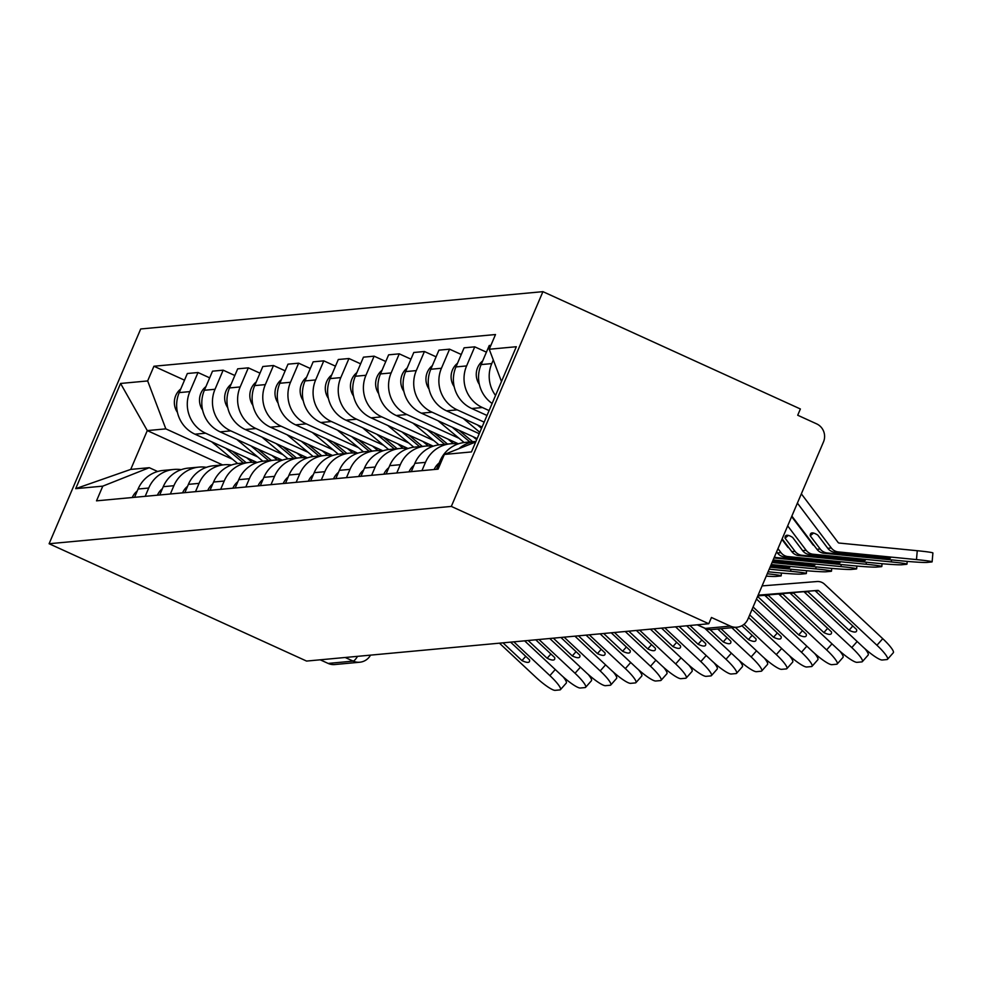 <?xml version="1.0" encoding="UTF-8"?>
<svg xmlns="http://www.w3.org/2000/svg" width="982" height="982" viewBox="0 0 982 982"><rect width="100%" height="100%" fill="white"/><g stroke="black" fill="none" stroke-linecap="round" stroke-linejoin="round"><path stroke-width="1.47" d="M708.783 623.742L711.447 617.482L730.363 626.099A13.699 13.318 84.7 0 0 747.903 619.139L823.481 441.949A13.699 13.318 84.7 0 0 816.619 423.856L797.715 415.239L800.379 408.978L542.923 291.654L140.708 328.97L49.1 543.733L451.315 506.417L708.783 623.742L306.568 661.07L49.1 543.733M345.198 657.486L353.139 661.107A13.699 13.318 -95.3 0 0 359.756 662.224L334.752 664.544A13.699 13.318 -95.3 0 1 328.148 663.427L353.139 661.107A13.699 2.836 -65.5 0 0 357.571 656.332M320.193 659.806L328.148 663.427M542.923 291.654L451.315 506.417M495.542 395.464A31.522 30.626 -95.3 0 1 491.761 363.598L493.308 359.977M458.864 448.688A31.522 30.626 -95.3 0 1 475.779 441.421A31.522 30.626 -95.3 0 1 475.939 441.409M490.902 345.333L489.257 345.492L481.119 364.592A31.522 30.626 84.7 0 0 492.129 403.467M475.779 441.421L465.137 442.416A31.522 30.626 84.7 0 0 439.985 461.012L436.45 469.31M489.085 410.586L482.383 407.53A31.522 30.626 -95.3 0 1 466.597 365.93L474.748 346.842L464.105 347.824L455.955 366.924A31.522 30.626 84.7 0 0 471.741 408.512L487.011 415.472M421.929 470.648L425.476 462.362A31.522 30.626 -95.3 0 1 450.628 443.766A31.522 30.626 -95.3 0 1 457.968 443.987M486.421 352.157L474.748 346.842M450.628 443.766L439.985 444.748A31.522 30.626 84.7 0 0 414.834 463.344L411.286 471.642M484.163 422.137L457.219 409.862A31.522 30.626 -95.3 0 1 441.446 368.262L449.584 349.175L438.942 350.157L430.803 369.257A31.522 30.626 84.7 0 0 446.577 410.844L482.076 427.023M396.777 472.993L400.312 464.695A31.522 30.626 -95.3 0 1 425.464 446.098A31.522 30.626 -95.3 0 1 432.804 446.319M461.258 354.49L449.584 349.175M425.464 446.098L414.821 447.08A31.522 30.626 84.7 0 0 389.67 465.677L386.135 473.975M479.228 433.688L432.068 412.195A31.522 30.626 -95.3 0 1 416.282 370.607L424.433 351.507L413.79 352.489L405.64 371.589A31.522 30.626 84.7 0 0 421.425 413.177L477.154 438.573M371.613 475.325L375.161 467.027A31.522 30.626 -95.3 0 1 400.312 448.43A31.522 30.626 -95.3 0 1 407.653 448.664M436.106 356.822L424.433 351.507M400.312 448.43L389.67 449.412A31.522 30.626 84.7 0 0 364.506 468.009L360.971 476.307M459.048 438.291L406.904 414.527A31.522 30.626 -95.3 0 1 391.131 372.939L399.269 353.839L388.627 354.833L380.476 373.921A31.522 30.626 84.7 0 0 396.262 415.521L458.41 443.839M346.462 477.657L349.997 469.359A31.522 30.626 -95.3 0 1 375.149 450.763A31.522 30.626 -95.3 0 1 382.489 450.996M410.942 359.154L399.269 353.839M375.149 450.763L364.506 451.757A31.522 30.626 84.7 0 0 339.355 470.353L335.819 478.639M433.884 440.623L381.752 416.859A31.522 30.626 -95.3 0 1 365.967 375.271L374.117 356.171L363.463 357.166L355.324 376.266A31.522 30.626 84.7 0 0 371.098 417.853L433.246 446.172M321.298 479.989L324.833 471.691A31.522 30.626 -95.3 0 1 349.985 453.095A31.522 30.626 -95.3 0 1 357.338 453.328M385.779 361.499L374.117 356.171M349.985 453.095L339.342 454.089A31.522 30.626 84.7 0 0 314.191 472.686L310.656 480.984M408.733 442.956L356.589 419.204A31.522 30.626 -95.3 0 1 340.803 377.604L348.954 358.516L338.311 359.498L330.161 378.598A31.522 30.626 84.7 0 0 345.946 420.186L408.082 448.504M296.147 482.322L299.682 474.036A31.522 30.626 -95.3 0 1 324.833 455.439A31.522 30.626 -95.3 0 1 332.174 455.66M360.627 363.831L348.954 358.516M324.833 455.439L314.191 456.421A31.522 30.626 84.7 0 0 289.039 475.018L285.492 483.316M383.569 445.288L331.425 421.536A31.522 30.626 -95.3 0 1 315.652 379.936L323.79 360.848L313.148 361.83L305.009 380.93A31.522 30.626 84.7 0 0 320.783 422.518L382.931 450.836M270.983 484.666L274.518 476.368A31.522 30.626 -95.3 0 1 299.67 457.772A31.522 30.626 -95.3 0 1 307.01 457.993M335.463 366.163L323.79 360.848M299.67 457.772L289.027 458.754A31.522 30.626 84.7 0 0 263.876 477.35L260.34 485.648M358.405 447.632L306.274 423.868A31.522 30.626 -95.3 0 1 290.488 382.28L298.638 363.18L287.996 364.162L279.845 383.262A31.522 30.626 84.7 0 0 295.631 424.85L357.767 453.181M245.819 486.998L249.367 478.7A31.522 30.626 -95.3 0 1 274.518 460.104A31.522 30.626 -95.3 0 1 281.859 460.337M310.312 368.495L298.638 363.18M274.518 460.104L263.876 461.086A31.522 30.626 84.7 0 0 238.724 479.682L235.177 487.98M333.254 449.965L281.11 426.2A31.522 30.626 -95.3 0 1 265.336 384.613L273.475 365.513L262.832 366.507L254.694 385.595A31.522 30.626 84.7 0 0 270.467 427.195L332.616 455.513M220.668 489.331L224.203 481.033A31.522 30.626 -95.3 0 1 249.354 462.436A31.522 30.626 -95.3 0 1 256.695 462.669M285.148 370.828L273.475 365.513M249.354 462.436L238.712 463.43A31.522 30.626 84.7 0 0 213.56 482.027L210.025 490.313M308.09 452.297L255.958 428.533A31.522 30.626 -95.3 0 1 240.173 386.945L248.323 367.845L237.681 368.839L229.53 387.939A31.522 30.626 84.7 0 0 245.304 429.527L307.452 457.845M195.504 491.663L199.051 483.365A31.522 30.626 -95.3 0 1 224.203 464.768A31.522 30.626 -95.3 0 1 231.543 465.002M259.997 373.172L248.323 367.845M224.203 464.768L213.548 465.763A31.522 30.626 84.7 0 0 188.397 484.359L184.862 492.657M282.939 454.629L230.795 430.877A31.522 30.626 -95.3 0 1 215.021 389.277L223.16 370.177L212.517 371.171L204.366 390.271A31.522 30.626 84.7 0 0 220.152 431.859L282.3 460.177M170.352 493.995L173.888 485.709A31.522 30.626 -95.3 0 1 199.039 467.101A31.522 30.626 -95.3 0 1 206.38 467.334M234.833 375.505L223.16 370.177M199.039 467.101L188.397 468.095A31.522 30.626 84.7 0 0 163.245 486.691L159.71 494.989M257.775 456.961L205.631 433.209A31.522 30.626 -95.3 0 1 189.857 391.609L198.008 372.522L187.353 373.504L179.215 392.604A31.522 30.626 84.7 0 0 194.988 434.191L257.137 462.51M145.189 496.327L148.724 488.042A31.522 30.626 -95.3 0 1 173.875 469.445A31.522 30.626 -95.3 0 1 181.216 469.666M209.669 377.837L198.008 372.522M173.875 469.445L163.233 470.427A31.522 30.626 84.7 0 0 138.081 489.024L134.546 497.322M501.483 381.532L489.232 349.248L516.323 346.732L471.458 451.929L444.367 454.445L475.681 442.01M222.619 464.916L147.288 430.595L130.729 469.408L149.276 467.69L102.791 486.139L96.506 500.845L438.082 469.151L444.367 454.445M102.791 486.139L75.688 488.655L120.565 383.459L147.656 380.942L165.835 428.864L147.288 430.595L120.565 383.459M489.232 349.248L495.505 334.531L153.929 366.237L147.656 380.942M232.611 459.306L165.835 428.864M149.276 467.69L157.636 471.495M184.518 380.169L153.929 366.237M130.729 469.408L75.688 488.655M790.731 592.698L806.909 591.409A1.375 1.326 -95.3 0 1 807.916 591.765L849.037 630.248A42.484 7.414 41.5 0 0 856.316 631.5A42.484 7.414 41.5 0 0 856.611 629.548L815.49 591.066A1.375 1.326 -95.3 0 0 814.495 590.71L790.731 592.662M758.141 595.153L817.711 590.403A1.375 1.326 -95.3 0 1 818.718 590.759L876.938 645.248L882.744 638.681A20.561 3.584 41.5 0 1 893.313 652.735L887.507 659.315A20.561 3.584 -138.5 0 0 876.938 645.248M762.081 585.898L816.999 581.528A10.274 9.992 -95.3 0 1 824.524 584.192L882.744 638.681M758.055 595.35L803.362 591.741A1.375 1.326 -95.3 0 1 804.368 592.097L862.589 646.586A20.561 3.584 -138.5 0 0 882.241 660.002L886.918 659.56A20.561 3.584 -138.5 0 0 887.507 659.315M849.037 630.248L852.806 625.976M813.587 533.079L810.199 535.779A42.484 8.47 51.4 0 1 811.009 533.324A42.484 8.47 51.4 0 1 812.089 532.919A42.484 8.47 51.4 0 1 817.773 535.08L827.765 548.287A10.274 9.992 -95.3 0 0 834.749 552.24L889.962 557.666A42.484 1.854 -175 0 1 890.441 557.985A42.484 1.854 -175 0 1 882.388 558.365L827.163 552.94A10.274 9.992 -95.3 0 1 820.191 548.999L810.199 535.779M791.86 516.09L816.963 549.294A10.274 9.992 84.7 0 0 823.935 553.247L902.127 560.918A20.561 0.896 -175 0 0 926.861 562.428L931.537 561.986A20.561 0.896 -175 0 0 932.127 561.827A20.561 0.896 -175 0 0 916.476 559.593L917.262 550.718A20.561 0.896 5 0 1 932.9 552.964L932.127 561.827M801.349 493.86L838.137 542.518A1.375 1.326 84.7 0 0 839.07 543.046L917.262 550.718M797.396 503.103L831.312 547.968A10.274 9.992 84.7 0 0 838.297 551.909L916.476 559.593M882.511 556.929L882.388 558.365M765.579 595.031L781.758 593.742A1.375 1.326 -95.3 0 1 782.752 594.098L823.873 632.58A42.484 7.414 41.5 0 0 831.165 633.844A42.484 7.414 41.5 0 0 831.459 631.88L790.338 593.398A1.375 1.326 -95.3 0 0 789.332 593.042L765.567 594.994M757.994 595.497L792.56 592.735A1.375 1.326 -95.3 0 1 793.566 593.091L851.787 647.58L857.163 641.504M757.908 595.693L778.198 594.073A1.375 1.326 -95.3 0 1 779.205 594.429L837.425 648.918A20.561 3.584 -138.5 0 0 857.09 662.334L861.766 661.905A20.561 3.584 -138.5 0 0 862.343 661.647A20.561 3.584 -138.5 0 0 851.787 647.58M823.873 632.58L827.642 628.308M864.982 648.758A20.561 3.584 41.5 0 1 868.162 655.068L862.343 661.647M439.138 462.988A17.136 16.645 84.7 0 0 434.154 469.519M757.846 595.841L767.396 595.08A1.375 1.326 -95.3 0 1 768.403 595.436L826.623 649.912L832 643.836M757.822 595.878L764.168 595.374A1.375 1.326 -95.3 0 1 765.174 595.73L806.296 634.212A42.484 7.414 41.5 0 1 806.001 636.176A42.484 7.414 41.5 0 1 798.71 634.912L802.49 630.653M757.588 596.43L757.601 596.43A1.375 1.326 -95.3 0 1 757.601 596.43L798.71 634.912M839.819 651.091A20.561 3.584 41.5 0 1 842.998 657.4L837.192 663.979A20.561 3.584 -138.5 0 0 826.623 649.912M756.484 599.032L812.274 651.25A20.561 3.584 -138.5 0 0 831.926 664.667L836.603 664.237A20.561 3.584 -138.5 0 0 837.192 663.979M413.987 465.333A17.136 16.645 84.7 0 0 408.991 471.851M788.423 535.411L785.035 538.111A42.484 8.47 51.4 0 1 785.846 535.656A42.484 8.47 51.4 0 1 786.938 535.264A42.484 8.47 51.4 0 1 792.621 537.412L802.613 550.632A10.274 9.992 -95.3 0 0 809.585 554.572L864.811 559.998A42.484 1.854 -175 0 1 865.289 560.317A42.484 1.854 -175 0 1 857.225 560.697L802.012 555.284A10.274 9.992 -95.3 0 1 795.027 551.332L785.035 538.111M782.151 538.86L791.811 551.626A10.274 9.992 84.7 0 0 798.783 555.579L876.975 563.251A20.561 0.896 -175 0 0 901.709 564.76L906.386 564.319A20.561 0.896 -175 0 0 906.963 564.171A20.561 0.896 -175 0 0 891.325 561.925L891.509 559.875M791.639 516.618L812.986 544.85A1.375 1.326 84.7 0 0 813.918 545.378L814.017 545.391M787.687 525.873L806.161 550.301A10.274 9.992 84.7 0 0 813.133 554.241L891.325 561.925M857.36 559.261L857.225 560.697M479.351 384.392A17.136 16.645 -95.3 0 1 482.678 360.934M832.196 561.594L832.073 563.03L776.848 557.616A10.274 9.992 -95.3 0 1 774.393 557.039M781.918 539.388L787.822 547.183A1.375 1.326 84.7 0 0 788.755 547.711L788.853 547.723M777.977 548.631L780.997 552.633A10.274 9.992 84.7 0 0 787.981 556.585L866.161 564.257L866.345 562.207M832.073 563.03A42.484 1.854 -175 0 0 840.126 562.661A42.484 1.854 -175 0 0 839.647 562.33L784.434 556.904A10.274 9.992 -95.3 0 1 777.449 552.964L776.602 551.847M882.045 563.729L881.811 566.504A20.561 0.896 -175 0 1 881.222 566.663L876.545 567.093A20.561 0.896 -175 0 1 851.811 565.583L774 557.948M881.811 566.504A20.561 0.896 -175 0 0 866.161 564.257M454.187 386.724A17.136 16.645 -95.3 0 1 457.514 363.266M752.077 609.356L781.132 636.545A42.484 7.414 41.5 0 1 780.85 638.509A42.484 7.414 41.5 0 1 773.558 637.244L777.327 632.985M749.708 614.928L773.558 637.244M814.667 653.423A20.561 3.584 41.5 0 1 817.834 659.744L812.028 666.312A20.561 3.584 -138.5 0 0 801.459 652.257L806.836 646.168M748.591 617.531L787.11 653.582A20.561 3.584 -138.5 0 0 806.762 666.999L811.439 666.569A20.561 3.584 -138.5 0 0 812.028 666.312M753.096 606.986L801.459 652.257M388.823 467.665A17.136 16.645 84.7 0 0 383.839 474.183M741.926 625.73L755.98 638.877A42.484 7.414 41.5 0 1 755.686 640.841A42.484 7.414 41.5 0 1 748.394 639.589L752.175 635.317M735.346 627.375L748.394 639.589M789.503 655.767A20.561 3.584 41.5 0 1 792.683 662.077L786.877 668.644A20.561 3.584 -138.5 0 0 776.308 654.589L781.684 648.501M731.799 627.707L761.958 655.915A20.561 3.584 -138.5 0 0 781.611 669.343L786.287 668.902A20.561 3.584 -138.5 0 0 786.877 668.644M744 624.343L776.308 654.589M363.671 469.997A17.136 16.645 84.7 0 0 358.675 476.528M717.768 629.008L730.817 641.209A42.484 7.414 41.5 0 1 730.534 643.173A42.484 7.414 41.5 0 1 723.243 641.921L727.011 637.649M710.06 629.585L723.243 641.921M764.352 658.1A20.561 3.584 41.5 0 1 767.519 664.409L761.713 670.988A20.561 3.584 -138.5 0 0 751.144 656.921L756.521 650.833M704.708 628.222L736.795 658.259A20.561 3.584 -138.5 0 0 756.447 671.676L761.124 671.234A20.561 3.584 -138.5 0 0 761.713 670.988M720.997 628.701L751.144 656.921M338.508 472.33A17.136 16.645 84.7 0 0 333.524 478.86M807.032 563.938L806.909 565.374L772.294 561.974M806.909 565.374A42.484 1.854 -175 0 0 814.962 564.994A42.484 1.854 -175 0 0 814.495 564.662L772.883 560.575M856.893 566.062L856.648 568.836A20.561 0.896 -175 0 1 856.071 568.995L851.394 569.425A20.561 0.896 -175 0 1 826.648 567.927L772.036 562.563M856.648 568.836A20.561 0.896 -175 0 0 841.009 566.589L841.181 564.54M773.165 559.936L841.009 566.589M481.524 428.324L477.424 424.911M479.83 432.301L463.234 418.442M429.036 389.056A17.136 16.645 -95.3 0 1 432.35 365.611M781.881 566.27L781.758 567.706L770.318 566.577M781.758 567.706A42.484 1.854 -175 0 0 789.81 567.326A42.484 1.854 -175 0 0 789.332 566.995L770.919 565.19M831.729 568.394L831.484 571.168A20.561 0.896 -175 0 1 830.907 571.328L826.23 571.757A20.561 0.896 -175 0 1 801.496 570.26L770.072 567.179M831.484 571.168A20.561 0.896 -175 0 0 815.846 568.922L816.03 566.884M771.189 564.54L815.846 568.922M472.649 441.716L458.975 430.3M476.675 439.69L473.164 436.769M469.899 441.974L452.272 427.244M464.118 442.526L438.07 420.775M403.872 391.388A17.136 16.645 -95.3 0 1 407.199 367.943M806.578 570.726L806.332 573.5A20.561 0.896 -175 0 1 805.756 573.66L801.079 574.102A20.561 0.896 -175 0 1 776.332 572.592L768.108 571.782M806.332 573.5A20.561 0.896 -175 0 0 790.694 571.266L790.866 569.216M769.225 569.155L790.694 571.266M447.485 444.048L433.811 432.632M453.438 443.631L448.001 439.101M444.748 444.306L427.109 429.576M438.954 444.858L412.919 423.107M378.721 393.733A17.136 16.645 -95.3 0 1 382.035 370.275M686.688 625.792L705.665 643.554A42.484 7.414 41.5 0 1 705.371 645.518A42.484 7.414 41.5 0 1 698.079 644.253L701.848 639.982M679.102 626.491L698.079 644.253M739.188 660.432A20.561 3.584 41.5 0 1 742.367 666.741L736.561 673.321A20.561 3.584 -138.5 0 0 725.993 659.253L731.369 653.177M675.555 626.823L711.631 660.591A20.561 3.584 -138.5 0 0 731.295 674.008L735.972 673.578A20.561 3.584 -138.5 0 0 736.561 673.321M689.916 625.497L725.993 659.253M313.344 474.662A17.136 16.645 84.7 0 0 308.36 481.192M781.414 573.058L781.169 575.845A20.561 0.896 -175 0 1 780.592 575.992L775.915 576.434A20.561 0.896 -175 0 1 766.242 576.152M781.169 575.845A20.561 0.896 -175 0 0 767.261 573.77M422.321 446.38L408.659 434.965M428.275 445.963L422.849 441.434M419.584 446.638L401.957 431.908M413.803 447.191L387.755 425.439M353.557 396.065A17.136 16.645 -95.3 0 1 356.883 372.608M661.524 628.124L680.501 645.886A42.484 7.414 41.5 0 1 680.207 647.85A42.484 7.414 41.5 0 1 672.928 646.586L676.696 642.314M653.951 628.836L672.928 646.586M714.024 662.764A20.561 3.584 41.5 0 1 717.204 669.073L711.398 675.653A20.561 3.584 -138.5 0 0 700.829 661.586L706.205 655.51M650.403 629.155L686.479 662.924A20.561 3.584 -138.5 0 0 706.132 676.34L710.808 675.911A20.561 3.584 -138.5 0 0 711.398 675.653M664.753 627.829L700.829 661.586M288.192 477.007A17.136 16.645 84.7 0 0 283.209 483.525M397.17 448.725L383.496 437.297M403.123 448.308L397.685 443.766M394.42 448.97L376.793 434.24M388.639 449.535L362.603 427.771M328.393 398.397A17.136 16.645 -95.3 0 1 331.72 374.94M636.373 630.456L655.338 648.218A42.484 7.414 41.5 0 1 655.055 650.182A42.484 7.414 41.5 0 1 647.764 648.918L651.532 644.658M628.787 631.168L647.764 648.918M688.873 665.096A20.561 3.584 41.5 0 1 692.052 671.418L686.234 677.985A20.561 3.584 -138.5 0 0 675.677 663.93L681.042 657.842M625.239 631.5L661.316 665.256A20.561 3.584 -138.5 0 0 680.98 678.672L685.657 678.243A20.561 3.584 -138.5 0 0 686.234 677.985M639.601 630.162L675.677 663.93M263.029 479.339A17.136 16.645 84.7 0 0 258.045 485.857M372.006 451.057L358.332 439.629M377.96 450.64L372.534 446.098M369.269 451.315L351.63 436.585M363.487 451.867L337.44 430.116M303.242 400.73A17.136 16.645 -95.3 0 1 306.568 377.272M611.209 632.801L630.186 650.55A42.484 7.414 41.5 0 1 629.892 652.514A42.484 7.414 41.5 0 1 622.6 651.262L626.381 646.991M603.635 633.5L622.6 651.262M663.709 667.441A20.561 3.584 41.5 0 1 666.888 673.75L661.082 680.317A20.561 3.584 -138.5 0 0 650.514 666.262L655.89 660.174M600.088 633.832L636.164 667.588A20.561 3.584 -138.5 0 0 655.816 681.005L660.493 680.575A20.561 3.584 -138.5 0 0 661.082 680.317M614.437 632.494L650.514 666.262M237.877 481.671A17.136 16.645 84.7 0 0 232.881 488.201M346.855 453.389L333.18 441.974M352.796 452.972L347.37 448.43M344.105 453.647L326.478 438.917M338.324 454.2L312.288 432.448M278.078 403.062A17.136 16.645 -95.3 0 1 281.404 379.617M586.058 635.133L605.022 652.883A42.484 7.414 41.5 0 1 604.74 654.847A42.484 7.414 41.5 0 1 597.449 653.595L601.217 649.323M578.472 635.833L597.449 653.595M638.558 669.773A20.561 3.584 41.5 0 1 641.725 676.082L635.919 682.662A20.561 3.584 -138.5 0 0 625.35 668.595L630.726 662.506M574.924 636.164L611 669.933A20.561 3.584 -138.5 0 0 630.653 683.349L635.329 682.907A20.561 3.584 -138.5 0 0 635.919 682.662M589.274 634.826L625.35 668.595M212.713 484.003A17.136 16.645 84.7 0 0 207.73 490.534M321.691 455.722L308.017 444.306M327.644 455.304L322.219 450.775M318.954 455.979L301.314 441.249M313.16 456.532L287.125 434.781M252.926 405.406A17.136 16.645 -95.3 0 1 256.241 381.949M560.894 637.465L579.871 655.227A42.484 7.414 41.5 0 1 579.576 657.179A42.484 7.414 41.5 0 1 572.285 655.927L576.053 651.655M553.32 638.165L572.285 655.927M613.394 672.105A20.561 3.584 41.5 0 1 616.573 678.415L610.767 684.994A20.561 3.584 -138.5 0 0 600.198 670.927L605.575 664.851M549.76 638.496L585.849 672.265A20.561 3.584 -138.5 0 0 605.501 685.682L610.178 685.252A20.561 3.584 -138.5 0 0 610.767 684.994M564.122 637.171L600.198 670.927M187.55 486.336A17.136 16.645 84.7 0 0 182.566 492.866M296.539 458.054L282.865 446.638M302.481 457.637L297.055 453.107M293.79 458.312L276.163 443.582M288.008 458.864L261.961 437.113M227.763 407.739A17.136 16.645 -95.3 0 1 231.089 384.281M535.73 639.798L554.707 657.559A42.484 7.414 41.5 0 1 554.425 659.523A42.484 7.414 41.5 0 1 547.134 658.259L550.902 653.987M528.156 640.51L547.134 658.259M588.243 674.438A20.561 3.584 41.5 0 1 591.409 680.747L585.603 687.326A20.561 3.584 -138.5 0 0 575.035 673.259L580.411 667.183M524.609 640.829L560.685 674.597A20.561 3.584 -138.5 0 0 580.337 688.014L585.014 687.584A20.561 3.584 -138.5 0 0 585.603 687.326M538.958 639.503L575.035 673.259M162.398 488.68A17.136 16.645 84.7 0 0 157.415 495.198M271.376 460.398L257.701 448.97M277.329 459.981L271.891 455.439M268.638 460.644L250.999 445.914M262.845 461.209L236.809 439.445M202.599 410.071A17.136 16.645 -95.3 0 1 205.925 386.613M510.579 642.13L529.556 659.892A42.484 7.414 41.5 0 1 529.261 661.856A42.484 7.414 41.5 0 1 521.97 660.591L525.738 656.332M502.993 642.842L521.97 660.591M563.079 676.77A20.561 3.584 41.5 0 1 566.258 683.091L560.452 689.659A20.561 3.584 -138.5 0 0 549.883 675.604L555.26 669.515M499.445 643.173L535.521 676.929A20.561 3.584 -138.5 0 0 555.186 690.346L559.863 689.916A20.561 3.584 -138.5 0 0 560.452 689.659M513.807 641.835L549.883 675.604M137.234 491.012A17.136 16.645 84.7 0 0 132.251 497.53M246.212 462.731L232.55 451.303M252.165 462.313L246.74 457.772M243.475 462.988L225.848 448.258M237.693 463.541L211.646 441.79M177.447 412.403A17.136 16.645 -95.3 0 1 180.774 388.946M194.988 434.191L205.631 433.209M220.152 431.859L230.795 430.877M245.304 429.527L255.958 428.533M270.467 427.195L281.11 426.2M295.631 424.85L306.274 423.868M320.783 422.518L331.425 421.536M345.946 420.186L356.589 419.204M371.098 417.853L381.752 416.859M396.262 415.521L406.904 414.527M421.425 413.177L432.068 412.195M446.577 410.844L457.219 409.862M471.741 408.512L482.383 407.53M163.245 486.691L173.888 485.709M188.397 484.359L199.051 483.365M213.56 482.027L224.203 481.033M238.724 479.682L249.367 478.7M263.876 477.35L274.518 476.368M289.039 475.018L299.682 474.036M314.191 472.686L324.833 471.691M339.355 470.353L349.997 469.359M364.506 468.009L375.161 467.027M389.67 465.677L400.312 464.695M414.834 463.344L425.476 462.362M439.985 461.012L441.63 460.853M138.081 489.024L148.724 488.042M204.366 390.271L215.021 389.277M229.53 387.939L240.173 386.945M254.694 385.595L265.336 384.613M279.845 383.262L290.488 382.28M305.009 380.93L315.652 379.936M330.161 378.598L340.803 377.604M355.324 376.266L365.967 375.271M380.476 373.921L391.131 372.939M405.64 371.589L416.282 370.607M430.803 369.257L441.446 368.262M455.955 366.924L466.597 365.93M481.119 364.592L491.761 363.598M179.215 392.604L189.857 391.609M704.757 628.149A13.699 2.836 -65.5 0 0 705.027 628.37A13.699 2.836 -65.5 0 0 705.371 628.419L730.363 626.099M697.416 624.798L705.371 628.419A13.699 13.318 -95.3 0 0 711.975 629.548L736.966 627.228M814.495 590.71L817.711 590.403M803.362 591.741L806.909 591.409M815.49 591.066L818.718 590.759M804.368 592.097L807.916 591.765M827.163 552.94L823.935 553.247M838.297 551.909L834.749 552.24M831.312 547.968L827.765 548.287M820.191 548.999L816.963 549.294M789.332 593.042L792.56 592.735M778.198 594.073L781.758 593.742M790.338 593.398L793.566 593.091M779.205 594.429L782.752 594.098M764.168 595.374L767.396 595.08M765.174 595.73L768.403 595.436M802.012 555.284L798.783 555.579M813.133 554.241L809.585 554.572M806.161 550.301L802.613 550.632M795.027 551.332L791.811 551.626M776.848 557.616L774.037 557.874M787.981 556.585L784.434 556.904M780.997 552.633L777.449 552.964M697.22 624.81L705.027 628.37A13.699 13.699 0 0 0 711.975 629.548M359.756 662.224A13.699 13.699 0 0 0 370.521 655.129M907.208 561.385L906.963 564.171"/></g></svg>
